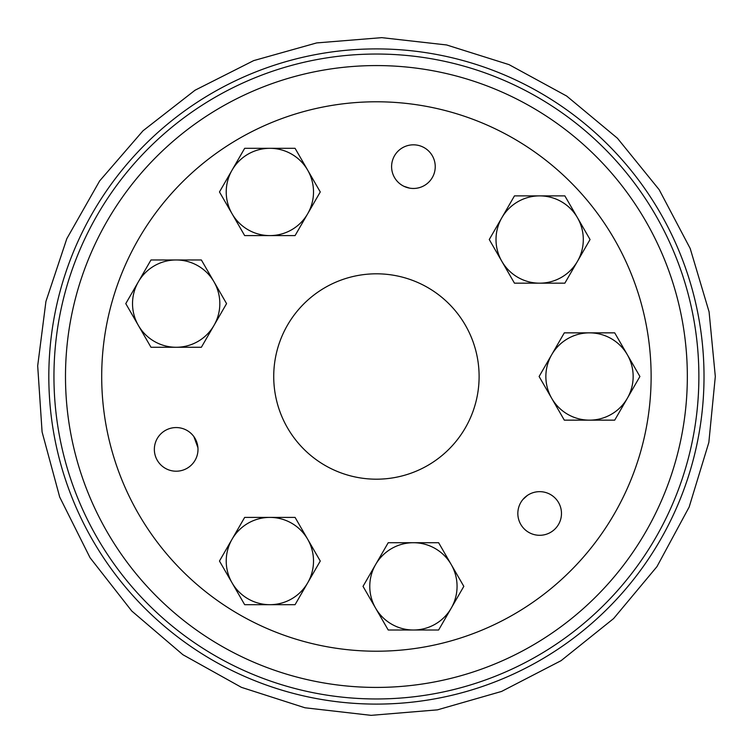<?xml version="1.0" encoding="UTF-8"?>
<svg xmlns="http://www.w3.org/2000/svg" width="753" height="753" viewBox="0 0 753 753"><rect width="100%" height="100%" fill="white"/><g stroke="black" fill="none" stroke-linecap="round" stroke-linejoin="round"><path stroke-width="1.13" d="M394.525 155.73A21.828 21.828 0 0 0 403.975 186.32A21.828 21.828 0 0 0 432.843 176.588A21.828 21.828 0 0 0 423.845 147.475A21.828 21.828 0 0 0 394.525 155.73M157.273 438.472A21.828 21.828 0 0 0 176.174 471.209A21.828 21.828 0 0 0 195.074 438.472A21.828 21.828 0 0 0 157.273 438.472M520.756 502.562A21.828 21.828 0 0 0 541.087 535.251A21.828 21.828 0 0 0 558.189 501.95A21.828 21.828 0 0 0 520.756 502.562M239.059 614.41A274.713 274.713 0 0 0 651.129 376.5A274.713 274.713 0 0 0 239.059 138.59A274.713 274.713 0 0 0 239.059 614.41M273.725 376.5A102.7 102.7 0 0 1 427.76 287.561A102.7 102.7 0 0 1 427.76 465.439A102.7 102.7 0 0 1 273.725 376.5M193.907 436.665L197.935 447.724M295.072 235.604L244.669 235.604L232.075 213.777A43.646 43.646 0 0 0 307.666 213.777L295.072 235.604M320.27 191.959L307.666 213.777A43.646 43.646 0 0 0 269.866 148.313L295.072 148.313L320.27 191.959M232.075 213.777L219.471 191.959L232.075 170.131A43.646 43.646 0 0 0 232.075 213.777M244.669 148.313L269.866 148.313A43.646 43.646 0 0 0 232.075 170.131L244.669 148.313M522.93 499.465L527.345 495.455M409.651 188.137L403.975 186.32M375.625 608.179A43.646 43.646 0 0 0 413.416 630.007L388.219 630.007L363.021 586.361L388.219 542.715L438.623 542.715L451.216 564.534A43.646 43.646 0 0 0 375.625 564.534A43.646 43.646 0 0 0 375.625 608.179M451.216 564.534L463.82 586.361L451.216 608.179A43.646 43.646 0 0 0 451.216 564.534M413.416 630.007A43.646 43.646 0 0 0 451.216 608.179L438.623 630.007L413.416 630.007M138.373 325.437A43.646 43.646 0 0 0 176.174 347.265L150.977 347.265L125.779 303.619L150.977 259.973L176.174 259.973A43.646 43.646 0 0 0 138.373 325.437M176.174 347.265A43.646 43.646 0 0 0 213.974 325.437L201.371 347.265L176.174 347.265M226.568 303.619L213.974 325.437A43.646 43.646 0 0 0 213.974 281.791L226.568 303.619M213.974 281.791A43.646 43.646 0 0 0 176.174 259.973L201.371 259.973L213.974 281.791M501.856 261.347A43.646 43.646 0 0 0 539.656 283.175L514.459 283.175L489.262 239.529L514.459 195.884L539.656 195.884A43.646 43.646 0 0 0 501.856 261.347M539.656 283.175A43.646 43.646 0 0 0 577.457 261.347L564.854 283.175L539.656 283.175M590.051 239.529L577.457 261.347A43.646 43.646 0 0 0 577.457 217.702L590.051 239.529M577.457 217.702A43.646 43.646 0 0 0 539.656 195.884L564.854 195.884L577.457 217.702M614.712 420.146L564.308 420.146L539.11 376.5L551.714 354.672A43.646 43.646 0 0 0 589.514 420.146A43.646 43.646 0 0 0 627.305 354.672A43.646 43.646 0 0 0 589.514 332.854L614.712 332.854L639.909 376.5L614.712 420.146M564.308 332.854L589.514 332.854A43.646 43.646 0 0 0 551.714 354.672L564.308 332.854M232.075 582.869A43.646 43.646 0 0 0 269.866 604.687L244.669 604.687L219.471 561.041L244.669 517.396L269.866 517.396A43.646 43.646 0 0 0 232.075 582.869M269.866 604.687A43.646 43.646 0 0 0 307.666 582.869L295.072 604.687L269.866 604.687M320.27 561.041L307.666 582.869A43.646 43.646 0 0 0 307.666 539.223L320.27 561.041M307.666 539.223A43.646 43.646 0 0 0 269.866 517.396L295.072 517.396L307.666 539.223M73.399 266.214A322.463 322.463 0 0 0 432.41 694.068A322.463 322.463 0 0 0 623.437 169.227A322.463 322.463 0 0 0 73.399 266.214M84.242 270.158A310.923 310.923 0 0 0 430.405 682.698A310.923 310.923 0 0 0 614.599 176.644A310.923 310.923 0 0 0 84.242 270.158M704.017 376.5A327.602 327.602 0 0 1 212.619 660.212A327.602 327.602 0 0 1 212.619 92.788A327.602 327.602 0 0 1 704.017 376.5M715.312 376.5L709.091 311.846L690.181 248.462L659.186 189.709L617.432 138.241L566.689 96.055L509.028 64.626L446.623 44.964L381.743 37.65L316.655 42.921L253.667 60.617L195.046 90.219L143.004 130.787L99.65 180.918L66.829 238.663L45.933 301.435L37.688 365.854L42.083 431.93L59.713 497.102L90.059 557.738L131.747 611.003L182.923 654.734L241.421 687.348L304.946 707.773L371.097 715.35L437.446 709.853L501.583 691.433L561.079 660.673L613.601 618.571L656.945 566.642L689.174 506.995L708.846 442.406L715.312 376.5"/></g></svg>
